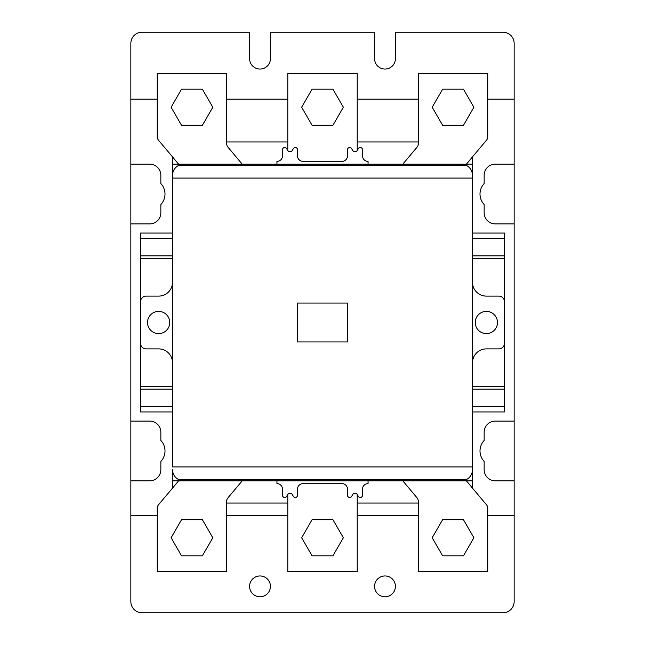 <?xml version="1.0" encoding="UTF-8"?>
<svg xmlns="http://www.w3.org/2000/svg" width="645" height="645" viewBox="0 0 645 645"><rect width="100%" height="100%" fill="white"/><g stroke="black" fill="none" stroke-linecap="round" stroke-linejoin="round"><path stroke-width="0.97" d="M374.576 586.361A10.417 10.417 0 0 1 384.992 575.945A10.417 10.417 0 0 1 395.409 586.361A10.417 10.417 0 0 1 384.992 596.778A10.417 10.417 0 0 1 374.576 586.361M249.591 586.361A10.417 10.417 0 0 1 260.008 575.945A10.417 10.417 0 0 1 270.424 586.361A10.417 10.417 0 0 1 260.008 596.778A10.417 10.417 0 0 1 249.591 586.361M130.854 421.104L149.737 421.104A11.11 11.11 0 0 1 160.847 432.215L160.847 440.479A15.278 15.278 0 0 1 160.847 461.441L160.847 469.705A11.11 11.11 0 0 1 149.737 480.815L130.854 480.815L130.854 43.36A11.11 11.11 0 0 1 141.965 32.25L249.591 32.25L249.591 58.639A10.417 10.417 0 0 0 260.008 69.055A10.417 10.417 0 0 0 270.424 58.639L270.424 32.25L374.576 32.25L374.576 58.639A10.417 10.417 0 0 0 384.992 69.055A10.417 10.417 0 0 0 395.409 58.639L395.409 32.25L503.035 32.25A11.11 11.11 0 0 1 514.146 43.36L514.146 601.64A11.11 11.11 0 0 1 503.035 612.75L141.965 612.75A11.11 11.11 0 0 1 130.854 601.64L130.854 480.815M130.854 164.185L149.737 164.185A11.11 11.11 0 0 1 160.847 175.295L160.847 183.559A15.278 15.278 0 0 1 160.847 204.521L160.847 212.786A11.11 11.11 0 0 1 149.737 223.896L130.854 223.896M514.146 223.896L495.263 223.896A11.11 11.11 0 0 1 484.153 212.786L484.153 204.521A15.278 15.278 0 0 1 484.153 183.559L484.153 175.295A11.11 11.11 0 0 1 495.263 164.185L514.146 164.185M514.146 99.185L487.765 99.185M418.323 99.185L357.217 99.185M287.783 99.185L226.677 99.185M157.235 99.185L130.854 99.185M130.854 515.258L157.235 515.258M226.677 515.258L287.783 515.258M357.217 515.258L418.323 515.258M487.765 515.258L514.146 515.258M514.146 480.815L495.263 480.815A11.11 11.11 0 0 1 484.153 469.705L484.153 461.441A15.278 15.278 0 0 1 484.153 440.479L484.153 432.215A11.11 11.11 0 0 1 495.263 421.104L514.146 421.104M472.487 156.896L472.487 488.104M226.677 141.965L287.783 141.965M357.217 141.965L418.323 141.965M172.513 156.896L172.513 466.932L472.487 466.932L472.487 469.705C472.277 474.309 470.132 477.671 466.045 479.791L461.377 480.815L183.623 480.815L178.955 479.791C174.868 477.671 172.723 474.309 172.513 469.705L172.513 488.104M418.323 503.035L357.217 503.035M287.783 503.035L226.677 503.035M472.487 480.815L368.053 480.815L368.053 483.597A5.555 5.555 0 0 0 362.498 489.152L362.498 495.263A2.225 2.225 0 0 1 358.346 496.36L357.411 494.723A2.773 2.773 0 0 0 352.581 494.723L351.654 496.36A2.225 2.225 0 0 1 347.494 495.263L347.494 489.152A5.555 5.555 0 0 0 341.939 483.597L303.061 483.597A5.555 5.555 0 0 0 297.506 489.152L297.506 495.263A2.225 2.225 0 0 1 293.346 496.36L292.419 494.723A2.773 2.773 0 0 0 287.589 494.723L286.654 496.36A2.225 2.225 0 0 1 282.502 495.263L282.502 489.152A5.555 5.555 0 0 0 276.947 483.597L276.947 480.815L172.513 480.815M472.487 164.185L368.053 164.185L368.053 161.403A5.555 5.555 0 0 1 362.498 155.848L362.498 149.737A2.225 2.225 0 0 0 358.346 148.64L357.411 150.277A2.773 2.773 0 0 1 352.581 150.277L351.654 148.64A2.225 2.225 0 0 0 347.494 149.737L347.494 155.848A5.555 5.555 0 0 1 341.939 161.403L303.061 161.403A5.555 5.555 0 0 1 297.506 155.848L297.506 149.737A2.225 2.225 0 0 0 293.346 148.64L292.419 150.277A2.773 2.773 0 0 1 287.589 150.277L286.654 148.64A2.225 2.225 0 0 0 282.502 149.737L282.502 155.848A5.555 5.555 0 0 1 276.947 161.403L276.947 164.185L172.513 164.185M472.487 233.063L504.43 233.063L504.43 258.621L472.487 258.621M472.487 255.839L504.43 255.839M472.487 386.379L504.43 386.379L504.43 258.621M472.487 411.937L504.43 411.937L504.43 389.161L472.487 389.161M172.513 255.839L140.57 255.839L140.57 233.063L172.513 233.063M140.57 255.839L140.57 411.937L172.513 411.937M172.513 389.161L140.57 389.161M504.43 386.379L504.43 389.161M475.26 322.5A11.11 11.11 0 0 1 486.37 311.39A11.11 11.11 0 0 1 497.48 322.5A11.11 11.11 0 0 1 486.37 333.61A11.11 11.11 0 0 1 475.26 322.5M147.52 322.5A11.11 11.11 0 0 1 158.63 311.39A11.11 11.11 0 0 1 169.74 322.5A11.11 11.11 0 0 1 158.63 333.61A11.11 11.11 0 0 1 147.52 322.5M183.623 164.185L461.377 164.185L466.045 165.209C470.132 167.329 472.277 170.691 472.487 175.295L472.487 178.068L172.513 178.068L172.513 175.295C172.723 170.691 174.868 167.329 178.955 165.209L183.623 164.185M276.947 480.815L368.053 480.815M347.494 303.061L347.494 341.939L297.506 341.939L297.506 303.061L347.494 303.061M472.487 362.772A13.884 13.884 0 0 1 486.37 348.889L498.875 348.889A5.555 5.555 0 0 0 504.43 343.334L504.43 301.667A5.555 5.555 0 0 0 498.875 296.111L486.37 296.111A13.884 13.884 0 0 1 472.487 282.228M172.513 282.228A13.884 13.884 0 0 1 158.63 296.111L146.125 296.111A5.555 5.555 0 0 0 140.57 301.667L140.57 343.334A5.555 5.555 0 0 0 146.125 348.889L158.63 348.889A13.884 13.884 0 0 1 172.513 362.772M287.783 494.425L287.783 571.639L357.217 571.639L357.217 494.425M332.925 555.813L312.075 555.813L301.65 537.761L312.075 519.701L332.925 519.701L343.35 537.761L332.925 555.813M402.77 480.815L417.025 497.803A5.555 5.555 0 0 1 418.323 501.375L418.323 571.639L487.765 571.639L487.765 508.325A5.555 5.555 0 0 0 486.459 504.761L466.375 480.815M463.465 555.813L442.623 555.813L432.198 537.761L442.623 519.701L463.465 519.701L473.89 537.761L463.465 555.813M178.625 480.815L158.541 504.761A5.555 5.555 0 0 0 157.235 508.325L157.235 571.639L226.677 571.639L226.677 501.375A5.555 5.555 0 0 1 227.975 497.803L242.23 480.815M202.377 555.813L181.535 555.813L171.11 537.761L181.535 519.701L202.377 519.701L212.802 537.761L202.377 555.813M287.783 150.575L287.783 73.361L357.217 73.361L357.217 150.575M332.925 125.299L312.075 125.299L301.65 107.239L312.075 89.187L332.925 89.187L343.35 107.239L332.925 125.299M402.77 164.185L417.025 147.197A5.555 5.555 0 0 0 418.323 143.625L418.323 73.361L487.765 73.361L487.765 136.675A5.555 5.555 0 0 1 486.459 140.239L466.375 164.185M463.465 125.299L442.623 125.299L432.198 107.239L442.623 89.187L463.465 89.187L473.89 107.239L463.465 125.299M178.625 164.185L158.541 140.239A5.555 5.555 0 0 1 157.235 136.675L157.235 73.361L226.677 73.361L226.677 143.625A5.555 5.555 0 0 0 227.975 147.197L242.23 164.185M202.377 125.299L181.535 125.299L171.11 107.239L181.535 89.187L202.377 89.187L212.802 107.239L202.377 125.299M472.487 238.618L504.43 238.618M472.487 406.382L504.43 406.382M140.57 238.618L172.513 238.618M172.513 258.621L140.57 258.621M140.57 386.379L172.513 386.379M140.57 406.382L172.513 406.382M178.955 165.209L466.045 165.209M466.045 479.791L178.955 479.791"/></g></svg>
